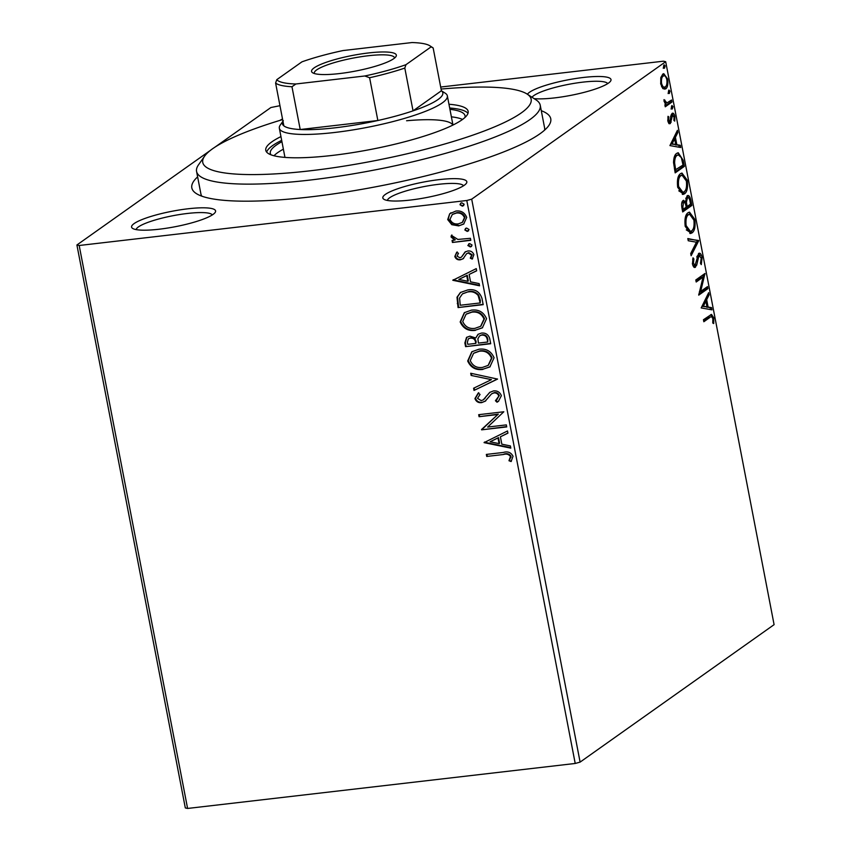 <?xml version="1.0" encoding="UTF-8"?>
<svg xmlns="http://www.w3.org/2000/svg" width="851" height="851" viewBox="0 0 851 851"><rect width="100%" height="100%" fill="white"/><g stroke="black" fill="none" stroke-linecap="round" stroke-linejoin="round"><path stroke-width="1.28" d="M541.289 110.704A182.763 33.689 169.1 0 1 548.778 125.597A182.763 33.689 169.1 0 1 309.69 196.996A182.763 33.689 169.1 0 1 196.209 193.496A182.763 33.689 169.1 0 1 197.623 176.88M282.638 119.566A167.211 30.817 -10.9 0 0 204.58 156.201A167.211 30.817 -10.9 0 0 310.594 170.753A167.211 30.817 -10.9 0 0 475.592 134.171A167.211 30.817 -10.9 0 0 527.152 94.089L536.045 99.886A174.987 32.253 169.1 0 1 540.236 105.237A174.987 32.253 169.1 0 1 309.424 180.125A174.987 32.253 169.1 0 1 196.57 171.413L200.91 193.932A174.987 32.253 -10.9 0 0 201.815 196.166M527.407 94.259A42.773 7.882 169.1 0 1 583.424 77.462A42.773 7.882 169.1 0 1 610.539 81.185A42.773 7.882 169.1 0 1 554.586 97.897A42.773 7.882 169.1 0 1 534.13 98.642M607.72 83.611A38.891 7.17 -10.9 0 0 582.829 82.143A38.891 7.17 -10.9 0 0 532.013 97.259M410.405 200.059A42.773 7.882 169.1 0 1 383.844 199.24A42.773 7.882 169.1 0 1 397.034 188.986A42.773 7.882 169.1 0 1 439.244 179.625A42.773 7.882 169.1 0 1 466.359 183.348A42.773 7.882 169.1 0 1 410.405 200.059M463.54 185.773A38.891 7.17 -10.9 0 0 438.648 184.305A38.891 7.17 -10.9 0 0 387.354 200.442M159.169 229.217A42.773 7.882 169.1 0 1 132.607 228.398A42.773 7.882 169.1 0 1 145.798 218.143A42.773 7.882 169.1 0 1 188.007 208.782A42.773 7.882 169.1 0 1 215.122 212.505A42.773 7.882 169.1 0 1 159.169 229.217M212.314 214.931A38.891 7.17 -10.9 0 0 187.422 213.463A38.891 7.17 -10.9 0 0 136.128 229.6M279.894 120.395A42.773 7.882 169.1 0 1 282.521 119.012M580.105 762.113L774.091 624.655L665.684 61.697L471.699 199.155L580.105 762.113L575.212 763.464L466.795 200.506L79.186 245.492L187.592 808.45L185.316 807.939L76.909 244.982L210.505 150.308M214.995 147.127L270.895 107.524L279.958 105.694M451.796 224.685L447.711 219.579L449.679 213.792L455.828 211.069C461.029 210.41 464.657 212.516 466.71 217.377L463.678 224.068L458.689 225.887L451.796 224.685L452.317 224.313L448.232 219.218L447.711 219.579M470.794 240.322L452.445 242.461L452.051 240.439L454.753 240.12L451.051 236.961L451.381 235.344L457.881 239.439L470.412 238.301L470.794 240.322M454.817 256.502L456.679 252.29L458.476 253.3L457.04 256.108L459.891 257.779L461.465 257.098L465.05 252.002L467.763 251.002C470.709 250.641 472.752 251.864 473.89 254.651L472.199 259.098L470.273 258.14L471.677 255.14L468.252 253.013L466.593 253.704L463.072 258.81L460.37 259.789C457.689 260.14 455.838 259.044 454.817 256.502L457.2 251.928M461.614 256.991L465.571 251.63M472.635 258.683L470.805 257.768L472.199 254.768L468.773 252.641L466.593 253.704M482.006 298.552L483.187 304.658L458.061 307.573L456.998 297.233L460.391 292.499L467.827 289.914C475.018 288.766 479.751 291.648 482.006 298.552M490.708 343.73L465.593 346.644L464.869 342.932L466.539 337.39L469.933 336.156L475.752 337.996L477.996 334.337L481.379 333.103C485.527 332.645 488.304 334.432 489.697 338.475L490.708 343.73M497.527 379.089L474.018 390.428L473.592 388.226L491.421 379.631L471.135 375.451L470.709 373.249L497.527 379.089M506.345 424.894L506.728 426.915L481.613 429.84L497.814 414.522L479.081 416.703L478.688 414.682L503.813 411.767L487.655 427.064L506.345 424.894M503.441 454.508L486.729 456.444L486.346 454.423L503.313 452.455C507.717 451.115 510.962 452.381 513.036 456.232L511.089 461.54L508.962 460.731L510.462 456.561C508.749 454.221 506.409 453.53 503.441 454.508L486.729 456.444M575.212 763.464L187.592 808.45M484.07 442.637L507.504 430.957L507.93 433.159L500.399 436.797L501.824 444.169L510.398 445.935L510.813 448.137L484.07 442.637L484.549 442.031M485.325 401.14L481.698 402.619C478.453 403.034 476.198 401.693 474.932 398.608L478.209 393.045L480.06 394.438L477.517 398.332L481.209 400.608L483.251 399.864L489.74 392.396L493.506 390.917C497.282 390.524 499.909 392.109 501.377 395.683L498.42 401.332L497.016 402.225L495.431 400.725L498.824 396.13C497.952 393.768 496.293 392.705 493.857 392.949L491.527 393.896L485.017 401.364M482.932 369.419C475.794 370.398 470.709 367.589 467.688 360.994L471.837 351.761L478.922 349.229C486.07 348.261 491.123 351.112 494.069 357.771L489.878 366.919L483.453 369.047C476.315 370.025 471.241 367.217 468.22 360.622L467.688 360.994M475.411 330.348C468.263 331.326 463.189 328.518 460.168 321.923L464.316 312.689L471.39 310.158C478.549 309.2 483.602 312.04 486.549 318.7L482.357 327.848L475.932 329.975C468.795 330.965 463.71 328.146 460.689 321.55L460.168 321.923M452.806 280.287L476.252 268.618L476.666 270.82L469.135 274.447L470.56 281.83L479.134 283.596L479.56 285.798L452.806 280.287L453.296 279.692M470.263 246.928L467.837 245.492L469.614 243.567L472.028 245.003L471.337 246.545L470.263 246.928L470.784 246.556L468.369 245.12L467.837 245.492M467.273 231.44L464.859 229.993L465.571 228.44L466.625 228.068L469.05 229.515L467.273 231.44L467.805 231.068L464.859 229.993M462.412 206.176L459.997 204.729L460.71 203.187L461.763 202.804L464.178 204.251L462.412 206.176L462.933 205.804L459.997 204.729M662.886 88.632L660.727 83.962L660.791 77.739L662.791 74.09L663.791 73.686L667.673 79.047C668.237 84.323 667.556 87.61 665.652 88.908L662.886 88.632M671.96 102.035L665.259 106.79L664.876 104.769L665.854 104.067L664.078 101.333L664.014 99.631L666.961 102.928L671.577 100.014L671.96 102.035L670.524 102.205L665.12 106.035M672.088 113.428C673.162 112.64 674.088 113.608 674.854 116.321L674.737 121.119L673.896 120.406L674.066 117.13L672.513 115.428L670.343 123.48C669.365 124.214 668.535 123.352 667.844 120.874L668.046 116.3L668.843 117.076L668.641 120.161L669.918 121.48L671.184 114.832L672.641 113.194M668.046 121.725L669.918 121.48M671.652 115.523L672.811 115.311L671.077 115.598L670.535 116.523M683.172 160.265L684.353 166.37L675.173 172.87L673.535 162.403C673.747 157.414 674.832 154.393 676.768 153.371L678.236 152.744L683.172 160.265L682.098 160.392M683.098 200.559L685.523 201.644L687.065 195.836C688.587 194.783 689.853 196.241 690.863 200.187L691.874 205.442L682.704 211.942L681.981 208.229C681.289 204.176 681.651 201.623 683.098 200.559L683.725 200.293M688.81 198.092L687.087 195.826L687.799 195.528M698.682 240.801L691.129 255.726L690.714 253.524L696.437 242.205L688.246 240.748L687.821 238.546L698.682 240.801L697.256 240.971L690.757 253.789M707.511 286.606L707.894 288.627L698.724 295.137L703.032 277.149L696.192 282L695.799 279.979L704.979 273.479L700.681 291.446L707.511 286.606M709.947 317.412L703.841 321.742L703.458 319.721L711.489 314.402L713.798 317.859L713.691 323.571L712.787 323.04L712.851 318.54L711.447 316.636L708.511 317.583L703.703 320.997M701.181 307.934L708.67 292.67L709.096 294.871L706.681 299.658L708.096 307.03L711.564 307.647L711.979 309.849L701.181 307.934M694.256 267.32L695.501 267.171C694.32 268.054 693.31 266.991 692.459 264.001L693.033 257.821L693.905 259.002L693.405 263.353L695.076 265.182L698.575 253.513C699.958 252.577 701.15 253.832 702.128 257.3L701.267 264.629L700.479 263.31L701.213 258.108L698.958 255.545L696.703 265.15L694.895 267.427M697.522 255.704L699.341 255.385L697.522 255.704L696.746 257.013M692.81 265.321L695.076 265.182M698.575 253.513L699.245 253.236M692.001 232.908L690.587 233.493L685.215 226.377C684.438 219.026 685.395 214.473 688.065 212.729L689.501 212.144L694.831 219.388C695.575 226.643 694.629 231.153 692.001 232.908L689.853 233.472M684.481 193.837L683.055 194.422L677.694 187.305C676.917 179.955 677.864 175.402 680.545 173.668L681.981 173.072L687.31 180.316C688.044 187.571 687.108 192.081 684.481 193.837L682.332 194.4M669.928 145.585L677.417 130.331L677.832 132.533L675.417 137.309L676.832 144.691L680.3 145.308L680.726 147.51L669.928 145.585M672.12 108.949L671.46 107.758L671.896 105.524L672.992 106.673L672.322 108.992M669.141 93.45L668.482 92.259L668.918 90.036L670.003 91.174L669.343 93.493M664.269 68.186L663.61 66.995L664.057 64.772L665.142 65.91L664.482 68.229M440.69 87.036L663.408 61.187L665.684 61.697M76.909 244.982L79.186 245.492M466.795 200.506L471.699 199.155M544.555 130.16A174.987 32.253 -10.9 0 0 544.576 127.756L540.236 105.237M710.681 314.689L712.074 316.87M712.712 317.987L713.798 317.859M711.447 316.636L708.511 317.583M707.617 294.776L709.096 294.871M707.66 295.042L705.245 299.818L706.681 299.658M705.245 299.818L705.511 301.233M706.607 306.881L708.096 307.03M706.66 307.2L711.564 307.647M710.128 307.817L710.468 309.583M705.904 301.19L704.468 301.35L701.937 306.371L706.99 306.839L705.904 301.19L703.373 306.2L706.99 306.839M701.937 306.371L703.373 306.2M706.213 287.521L706.458 288.797L707.894 288.627M706.458 288.797L698.756 294.265M696.044 281.245L701.596 277.32L703.032 277.149M704.192 274.033L705.064 273.937M703.532 274.501L702.862 277.171M699.416 291.595L700.681 291.446M701.054 257.428L702.128 257.3M696.948 256.981L698.182 256.842M695.373 264.884L696.703 265.15M695.267 265.31L694.065 267.342M692.65 259.151L693.905 259.002M692.374 263.48L693.405 263.353M698.533 253.545L700.224 255.768M687.906 238.982L698.618 240.471M688.778 212.335L692.267 215.846M693.778 219.505L694.831 219.388M693.001 229.206L690.565 233.078M687.012 214.92L688.448 214.76C686.332 216.143 685.566 219.771 686.14 225.621L690.406 231.376L691.608 230.898C693.714 229.515 694.48 225.919 693.905 220.122L689.618 214.271L687.012 214.92L685.544 216.728M686.289 229.887L688.97 231.546L690.406 231.376M685.098 225.738L686.14 225.621M689.618 214.271L688.448 214.76M690.193 204.336L690.438 205.602L691.874 205.442M690.438 205.602L682.555 211.186M683.023 200.613L684.087 201.804L685.523 201.644M689.778 200.315L690.863 200.187M684.959 201.708L685.066 203.091M686.023 198.017L687.895 197.677L685.736 198.294M682.066 202.74L683.938 202.389L681.757 203.027M682.853 207.155L683.257 209.25L686.193 207.165L685.991 206.133C685.417 203.102 684.587 201.921 683.502 202.57L682.853 207.155L681.821 207.282M682.204 209.378L683.257 209.25M686.938 205.485L687.14 206.506L690.544 204.08L690.097 201.772C689.501 198.549 688.619 197.241 687.459 197.857L686.427 202.187L686.938 205.485L685.885 205.602M686.087 206.623L687.14 206.506M684.991 202.357L686.427 202.187M681.257 173.264L684.747 176.774M686.246 180.444L687.31 180.316M685.481 190.135L683.045 194.007M679.492 175.849L680.928 175.689C678.811 177.072 678.034 180.699 678.619 186.55L682.885 192.305L684.087 191.826C686.193 190.443 686.959 186.848 686.374 181.05L682.098 175.2L679.492 175.849L678.024 177.657M678.768 190.815L681.449 192.475L682.885 192.305M677.577 186.677L678.619 186.55M682.098 175.2L680.928 175.689M682.672 165.264L682.917 166.53L684.353 166.37M682.917 166.53L675.034 172.125M677.556 152.935L680.619 156.201M674.683 170.306L683.023 165.02L681.332 157.605L678.353 154.882L675.715 155.563L674.098 157.573M673.567 162.977L674.609 162.86L675.726 170.179M675.715 155.563L677.151 155.393C675.556 156.222 674.715 158.711 674.609 162.86M678.353 154.882L677.151 155.393M676.354 132.426L677.832 132.533M676.396 132.692L673.981 137.479L675.417 137.309M673.981 137.479L674.247 138.883M675.343 144.542L676.832 144.691M675.396 144.861L680.3 145.308M678.864 145.478L679.204 147.234M674.641 138.841L673.205 139.011L670.673 144.021L675.726 144.5L674.641 138.841L672.109 143.862L675.726 144.5M670.673 144.021L672.109 143.862M667.875 117.193L668.843 117.076M667.748 120.268L668.641 120.161M671.928 113.566L673.13 115.385M673.886 116.438L674.854 116.321M670.865 116.491L671.971 116.364M670.662 119.119L671.694 119.002M670.024 121.385L669.811 122.267L671.248 122.097M669.811 122.267L668.907 123.64M671.45 106.428L672.992 106.673M671.556 106.832L671.109 109.066M663.982 100.205L664.908 100.088M664.057 101.184L664.961 101.088M664.695 103.003L666.961 102.928M670.28 100.929L670.524 102.205M668.46 90.929L670.003 91.174M668.567 91.344L668.131 93.567M663.057 73.92L665.365 76.335M666.748 79.154L667.673 79.047M666.035 86.047L664.216 89.068L665.652 88.908M661.748 76.271L663.961 75.782L660.94 77.164M661.567 86.738L663.014 87.376L665.259 86.876C666.695 85.962 667.227 83.547 666.844 79.632C665.812 76.175 664.588 75.005 663.184 76.101C661.748 77.026 661.206 79.451 661.557 83.387C662.621 86.813 663.854 87.983 665.259 86.876M660.642 83.494L661.557 83.387M663.599 65.665L665.142 65.91M663.706 66.08L663.269 68.303M487.261 456.072L486.921 454.36M511.44 461.093L508.962 460.731M509.483 460.359L510.355 457.923M510.877 457.551L510.983 456.189L510.462 456.561M510.983 456.189C509.27 453.849 506.93 453.157 503.973 454.136M507.909 433.053L500.399 436.797M510.717 447.637L484.602 442.265M499.08 443.605L499.601 443.233L498.516 437.584L490.102 441.765L499.08 443.605L497.995 437.957L490.102 441.765M506.675 426.617L481.613 429.84M482.134 429.468L481.528 429.404M482.049 429.042L497.814 414.522M498.335 414.15L479.081 416.703M479.602 416.33L479.273 414.607M498.675 401.151L497.016 402.225M497.548 401.853L495.984 400.385M496.729 399.874L498.824 396.13M499.346 395.758C498.473 393.396 496.814 392.343 494.388 392.577L493.857 392.949M494.388 392.577L491.527 393.896M485.857 400.768L481.698 402.619M482.23 402.246C478.975 402.661 476.72 401.321 475.464 398.236L474.932 398.608M475.464 398.236L478.741 392.673M483.528 399.651L484.219 399.013M484.74 398.64L486.24 396.226M486.761 395.864L490.006 392.215M497.505 378.982L474.018 390.428M474.539 390.056L474.145 387.96M471.135 375.451L491.421 379.631M471.656 375.078L471.337 373.376M468.22 360.622L472.103 351.58M490.144 366.728L483.453 369.047M488.4 365.207L492.038 357.76C489.665 352.367 485.602 350.08 479.826 350.878L473.847 353.133M479.304 351.25L473.581 353.314L470.252 360.601C472.699 365.93 476.794 368.196 482.528 367.398L488.144 365.398L491.506 358.133C489.144 352.74 485.07 350.442 479.304 351.25L479.826 350.878M492.038 357.76L491.506 358.133M490.655 343.421L465.593 346.644M466.114 346.272L465.401 342.559L466.816 337.209M478.273 334.156L475.752 337.996M482.283 334.751L479.549 335.932L477.89 338.815L478.4 343.091L487.74 342.006L487.825 339.326C487.251 336.102 485.41 334.581 482.283 334.751L479.815 335.751M470.89 337.794L468.369 338.858L467.369 342.23L467.773 344.325L475.826 343.389L476.156 341.985C475.592 338.964 473.837 337.56 470.89 337.794L468.646 338.677M476.156 341.985L475.624 342.357C475.06 339.326 473.316 337.932 470.369 338.166M475.826 343.389L475.624 342.357M487.825 339.326L487.304 339.698C486.729 336.475 484.889 334.954 481.762 335.124M487.74 342.006L487.304 339.698M460.689 321.55L464.582 312.508M482.613 327.656L475.932 329.975M480.879 326.135L484.506 318.689C482.145 313.296 478.071 311.009 472.305 311.806L466.316 314.062M471.773 312.179L466.05 314.242L462.731 321.529C465.178 326.858 469.273 329.124 475.007 328.337L480.613 326.327L483.985 319.061C481.623 313.668 477.549 311.381 471.773 312.179L472.305 311.806M483.134 304.35L458.061 307.573M458.593 307.2L457.519 296.861L456.998 297.233M457.519 296.861L460.657 292.319M468.741 291.563L462.38 293.935L459.583 298.031L460.253 305.254L480.219 302.935L480.326 300.392L478.645 295.063C475.922 292.021 472.613 290.851 468.741 291.563L462.646 293.755M478.645 295.063L478.124 295.435C475.401 292.393 472.092 291.223 468.21 291.936M480.219 302.935L478.124 295.435M476.645 270.714L469.135 274.447M479.464 285.298L453.338 279.915M467.816 281.266L468.337 280.894L467.252 275.245L458.838 279.426L467.816 281.266L466.731 275.618L458.838 279.426M470.805 257.768L470.273 258.14M463.604 258.438L460.37 259.789M460.891 259.417C458.21 259.768 456.359 258.672 455.338 256.13M468.369 245.12L468.827 243.78M471.582 246.333L470.784 246.556M470.741 240.025L452.445 242.461M452.966 242.088L452.636 240.365M451.051 236.961L451.573 236.589L455.274 239.748L454.753 240.12M451.573 236.589L451.913 234.972M465.38 229.621L465.837 228.281M468.593 230.844L467.805 231.068M448.232 219.218L449.679 213.792M450.211 213.42L450.998 212.739M463.944 223.877L458.689 225.887M459.21 225.515L452.317 224.313M462.572 222.207L464.976 217.271C463.37 213.697 460.625 212.176 456.764 212.718L452.562 214.324M456.232 213.09L452.296 214.505L449.966 219.324C451.647 222.898 454.434 224.409 458.317 223.866L462.316 222.398L464.455 217.643C462.848 214.069 460.104 212.548 456.232 213.09L456.764 212.718M460.519 204.368L460.976 203.027M463.731 205.58L462.933 205.804M196.57 171.413A174.987 32.253 169.1 0 1 198.474 164.892L204.58 156.201M452.86 125.097A85.547 15.765 -10.9 0 0 406.597 120.757M462.55 119.438A99.163 18.275 -10.9 0 0 451.392 116.832M449.945 109.322A99.163 18.275 169.1 0 1 465.05 115.821A99.163 18.275 169.1 0 1 464.986 117.449M280.947 136.596A103.045 18.999 -10.9 0 0 265.767 150.308A103.045 18.999 -10.9 0 0 332.22 155.435A103.045 18.999 -10.9 0 0 468.146 111.332A103.045 18.999 -10.9 0 0 448.966 104.248M467.997 113.311A103.045 18.999 -10.9 0 0 449.69 108.003M527.152 94.089A167.211 30.817 -10.9 0 0 441.073 89.057M281.67 140.351A103.045 18.999 -10.9 0 0 266.64 152.084M270.98 154.808A99.163 18.275 169.1 0 1 270.31 153.329A99.163 18.275 169.1 0 1 281.926 141.681M283.372 149.18A99.163 18.275 -10.9 0 0 273.979 155.754M339.4 73.58A43.167 7.957 169.1 0 1 312.604 72.75A43.167 7.957 169.1 0 1 325.912 62.4A43.167 7.957 169.1 0 1 368.504 52.953A43.167 7.957 169.1 0 1 395.864 56.719A43.167 7.957 169.1 0 1 339.4 73.58M394.502 58.102A40.827 7.531 -10.9 0 0 394.481 57.794A40.827 7.531 -10.9 0 0 368.143 55.762A40.827 7.531 -10.9 0 0 314.285 73.239A40.827 7.531 -10.9 0 0 314.381 73.537M283.319 120.704A81.664 15.052 -10.9 0 0 283.84 125.852A81.664 15.052 -10.9 0 0 300.212 129.522A81.664 15.052 -10.9 0 0 335.103 127.81A81.664 15.052 -10.9 0 0 377.855 120.512A81.664 15.052 -10.9 0 0 413.043 110.853A81.664 15.052 -10.9 0 0 441.403 90.759L433.159 47.975L431.138 46.848A79.324 14.627 -10.9 0 0 429.946 45.837A79.324 14.627 -10.9 0 0 412.001 42.55L343.091 50.549A79.324 14.627 -10.9 0 0 301.935 61.846L276.766 79.686A79.324 14.627 -10.9 0 0 295.903 83.983L364.813 75.984A79.324 14.627 -10.9 0 0 405.97 64.687L431.138 46.848M405.97 64.687L404.81 68.069L413.043 110.853L441.403 90.759L445.307 93.259A85.547 15.765 169.1 0 1 447.349 95.876A85.547 15.765 169.1 0 1 334.507 132.49A85.547 15.765 169.1 0 1 279.341 128.235A85.547 15.765 169.1 0 1 280.266 125.044L282.957 121.225M295.903 83.983L291.967 86.738L300.212 129.522L377.855 120.512L369.611 77.728L364.813 75.984M283.84 125.852L275.607 83.058L276.766 79.686M429.946 45.837L432.616 47.582A81.664 15.052 169.1 0 1 433.159 47.975M291.967 86.738A81.664 15.052 169.1 0 1 275.607 83.058M404.81 68.069A81.664 15.052 169.1 0 1 369.611 77.728M696.288 261.353L697.363 261.225M674.428 168.977L675.471 168.86M465.401 342.559L464.869 342.932M457.827 303.222L457.295 303.594M466.05 314.242L466.582 313.87M480.613 326.327L481.145 325.954M447.349 95.876L452.966 125.044M279.341 128.235L284.957 157.392"/></g></svg>
